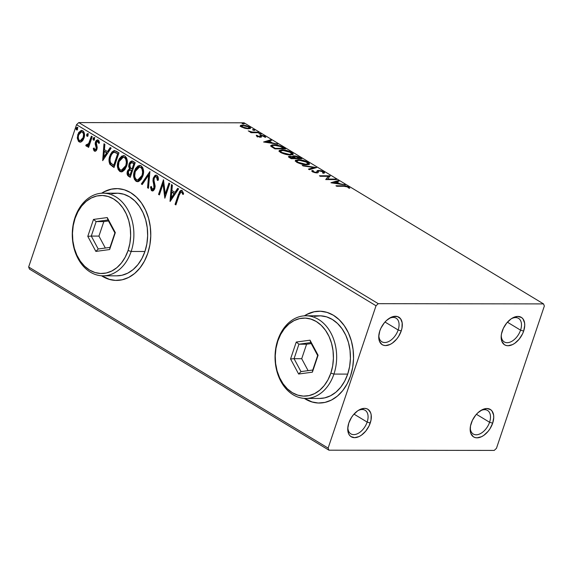 <?xml version="1.0" encoding="UTF-8"?>
<svg xmlns="http://www.w3.org/2000/svg" width="573" height="573" viewBox="0 0 573 573"><rect width="100%" height="100%" fill="white"/><g stroke="black" fill="none" stroke-linecap="round" stroke-linejoin="round"><path stroke-width="0.86" d="M398.149 329.984A13.773 8.373 121.2 0 0 388.745 318.681A13.773 8.373 -58.8 0 1 396.093 318.187A13.773 8.373 -58.8 0 1 398.149 329.984L384.992 322.033L398.149 329.984A13.773 8.373 -58.8 0 1 381.84 341.759A13.773 8.373 -58.8 0 1 378.86 335.019A13.773 8.373 121.2 0 0 386.718 342.267A13.773 8.373 121.2 0 0 398.149 329.984L401.236 330.929L398.149 329.984M379.813 330.9A16.073 9.77 -58.8 0 1 389.475 318.201A16.073 9.77 -58.8 0 1 401.236 330.929L398.536 336.537L396.695 339.073L392.376 343.105L390.07 344.459L385.593 345.569L383.602 345.283L381.869 344.445L379.469 341.264L378.746 336.509L379.813 330.9L380.981 328.043L384.361 322.764L386.438 320.543L390.987 317.378L393.271 316.547L397.454 316.547L400.577 318.746L402.174 322.792L401.995 328.071L401.236 330.929A16.073 9.77 -58.8 0 1 387.52 345.354A16.073 9.77 -58.8 0 1 378.774 335.893A16.073 9.77 -58.8 0 1 379.813 330.9M347.868 427.121A13.773 8.373 121.2 0 0 355.726 434.363A13.773 8.373 121.2 0 0 367.157 422.079L370.244 423.024A16.073 9.77 -58.8 0 1 356.528 437.45A16.073 9.77 -58.8 0 1 347.782 427.988A16.073 9.77 -58.8 0 1 348.821 422.996L351.521 417.395L353.369 414.859L357.681 410.82L359.987 409.473L364.464 408.363L366.462 408.649L368.188 409.48L370.595 412.66L371.182 414.888L371.003 420.167L369.076 425.882L365.703 431.168L361.384 435.201L359.078 436.554L354.601 437.665L350.877 436.547L349.48 435.186L348.47 433.36L347.747 428.604L348.821 422.996A16.073 9.77 -58.8 0 1 358.483 410.297A16.073 9.77 -58.8 0 1 370.244 423.024L367.157 422.079A13.773 8.373 121.2 0 0 357.753 410.777A13.773 8.373 -58.8 0 1 365.101 410.282A13.773 8.373 -58.8 0 1 367.157 422.079L353.999 414.129L367.157 422.079A13.773 8.373 -58.8 0 1 350.848 433.854A13.773 8.373 -58.8 0 1 347.868 427.114M489.571 422.251A13.773 8.373 121.2 0 0 480.167 410.941A13.773 8.373 -58.8 0 1 487.516 410.447A13.773 8.373 -58.8 0 1 489.571 422.251L476.414 414.293L489.571 422.251A13.773 8.373 -58.8 0 1 473.262 434.026A13.773 8.373 -58.8 0 1 470.283 427.286A13.773 8.373 121.2 0 0 478.147 434.527A13.773 8.373 121.2 0 0 489.571 422.251L492.665 423.196L489.571 422.251M471.242 423.168A16.073 9.77 -58.8 0 1 480.897 410.461A16.073 9.77 -58.8 0 1 492.665 423.196L489.958 428.797L488.117 431.333L483.798 435.373L481.492 436.719L477.023 437.829L475.024 437.543L473.298 436.712L470.891 433.532L470.304 431.304L470.483 426.026L472.41 420.303L475.783 415.024L477.861 412.811L482.409 409.638L486.878 408.528L490.603 409.645L491.999 411.006L493.597 415.053L493.733 417.588L492.665 423.196A16.073 9.77 -58.8 0 1 478.942 437.614A16.073 9.77 -58.8 0 1 470.197 428.153A16.073 9.77 -58.8 0 1 471.242 423.168M520.563 330.155A13.773 8.373 121.2 0 0 511.159 318.846A13.773 8.373 -58.8 0 1 518.515 318.352A13.773 8.373 -58.8 0 1 520.563 330.155L507.406 322.198L520.563 330.155A13.773 8.373 -58.8 0 1 504.254 341.931A13.773 8.373 -58.8 0 1 501.275 335.191A13.773 8.373 121.2 0 0 509.139 342.432A13.773 8.373 121.2 0 0 520.563 330.155L523.658 331.101L520.563 330.155M502.235 331.072A16.073 9.77 -58.8 0 1 511.89 318.366A16.073 9.77 -58.8 0 1 523.658 331.101L522.49 333.959L519.109 339.237L514.798 343.277L512.484 344.624L508.015 345.734L506.016 345.447L504.29 344.617L501.884 341.436L501.16 336.673L501.475 333.93L503.402 328.207L506.776 322.928L511.095 318.896L513.401 317.542L517.877 316.432L521.602 317.549L522.991 318.91L524.589 322.957L524.725 325.493L523.658 331.101A16.073 9.77 -58.8 0 1 509.941 345.519A16.073 9.77 -58.8 0 1 501.196 336.057A16.073 9.77 -58.8 0 1 502.235 331.072M311.898 401.866L304.607 398.4A45.919 34.23 -89.9 0 0 319.426 403.041M350.518 375.988A45.919 34.23 90.1 0 1 319.261 403.041A45.919 34.23 90.1 0 1 304.27 398.378L311.59 401.866L318.244 403.02L324.941 402.411L331.416 400.069L337.433 396.072L342.754 390.578L347.166 383.795L350.518 375.988L352.667 367.465L353.534 358.533L353.09 349.551L351.342 340.863L348.37 332.798L344.273 325.672L339.223 319.748L333.407 315.265L327.054 312.392L320.4 311.232L313.703 311.841L307.221 314.19L304.378 315.83A45.919 34.23 90.1 0 1 319.383 311.211A45.919 34.23 90.1 0 1 350.518 375.988M109.128 279.244L101.829 275.785A45.919 34.23 -89.9 0 0 116.656 280.426M147.748 253.373A45.919 34.23 90.1 0 1 116.491 280.426A45.919 34.23 90.1 0 1 101.493 275.763L108.82 279.244L115.474 280.405L122.171 279.796L128.646 277.447L134.662 273.45L139.977 267.956L144.396 261.181L147.748 253.373L149.897 244.843L150.763 235.918L150.312 226.937L148.572 218.249L145.592 210.184L141.502 203.057L136.453 197.133L130.637 192.65L124.284 189.77L117.63 188.617L110.933 189.219L104.451 191.568L101.607 193.216A45.919 34.23 90.1 0 1 116.613 188.596A45.919 34.23 90.1 0 1 147.748 253.373M29.474 269.095L328.952 450.192L494.22 450.421L496.454 448.33L544.35 305.996L543.526 303.905L378.259 303.676L78.78 122.579L244.048 122.808L543.526 303.905L378.259 303.676L376.024 305.767L328.128 448.1L28.65 267.004L76.546 124.67L376.024 305.767L328.128 448.1L328.952 450.192L494.22 450.421L496.454 448.33L544.35 305.996L543.526 303.905L244.048 122.808L78.78 122.579L76.546 124.67L28.65 267.004L29.474 269.095L28.65 267.004L328.128 448.1L328.952 450.192L29.474 269.095M81.896 141.402L83.135 139.97L84.267 137.119L84.467 134.01L83.945 132.055L82.763 130.723L81.244 130.415L78.644 132.592L77.291 137.577L78.401 141.28L79.754 142.097L81.23 141.853L83.995 138.1C85.033 135.07 84.625 132.614 82.763 130.723L81.631 130.379L77.835 134.376L77.369 138.673L79.038 141.81L80.156 142.14L81.896 141.402M87.046 146.258L86.258 146.172L88.922 145.291L88.392 146.867L88.922 145.291L88.306 145.291L87.776 146.867L88.622 147.376L92.224 136.668L91.379 136.159L88.622 143.687L87.719 144.79L86.981 145.005L86.523 144.525L85.742 145.42L86.81 146.301L88.306 145.291L87.776 146.867L88.622 147.376L92.224 136.668L91.379 136.159L88.801 143.357L85.742 145.42L86.724 146.308M95.297 151.222L94.373 151.086L95.913 150.885L97.145 148.357L96.157 143.708L96.422 142.276L97.668 141.366L98.685 143.286L99.494 142.591L98.742 140.521L97.396 139.912L95.906 141.101L95.218 143.006L96.164 147.476L95.963 149.03L94.96 149.811L94.072 147.963L93.27 148.579L93.929 150.642L94.989 151.086L93.879 148.579L93.27 148.579L94.373 151.086L94.989 151.272M116.419 151.301L113.862 150.692L112 151.952L110.317 154.653L109.128 158.886L109.042 161.328L109.823 164.172L114.027 167.488L118.962 152.841L114.392 150.62L109.837 155.913C108.698 158.843 108.734 161.672 109.952 164.387L114.027 167.488L118.962 152.841L116.419 151.301M135.199 162.653L132.728 161.185L131.504 161.049L130.128 161.951L129.04 163.935L128.696 166.442L129.498 168.727L127.779 170.374L127.07 173.483L127.743 175.56L130.264 177.308L135.199 162.653L131.912 160.999L129.04 163.935L129.498 168.727L127.428 171.22C126.669 173.54 127.099 175.259 128.724 176.377L130.264 177.308L135.199 162.653M149.897 171.542L141.323 183.997L142.24 184.549L148.636 175.037L147.548 187.758L148.464 188.309L149.897 171.542L141.323 183.997L142.24 184.549L148.636 175.037L147.548 187.758L148.464 188.309L149.897 171.542M168.935 183.059L165.26 193.961L163.47 179.757L158.542 194.405L159.38 194.913L163.061 183.99L164.838 198.215L169.773 183.568L168.935 183.059L165.26 193.961L163.47 179.757L158.542 194.405L159.38 194.913L163.061 183.99L164.838 198.215L169.773 183.568L168.935 183.059M179.177 195.157L180.968 192.019L181.885 192.313L182.801 194.383L183.604 193.516L182.114 190.573L180.81 190.422L179.7 191.389L175.059 204.396L175.897 204.905L179.177 195.157C179.528 193.208 180.345 192.184 181.62 192.084L182.801 194.383L183.604 193.516L182.114 190.573L181.304 190.329L178.389 194.498L175.059 204.396L175.897 204.905L179.177 195.157M170.16 201.431L178.59 188.897L177.673 188.345L174.973 192.363L171.907 190.508L172.366 185.136L171.449 184.578L170.016 201.345L178.59 188.897L177.673 188.345L174.973 192.363L171.907 190.508L172.366 185.136L171.449 184.578L170.16 201.431M156.945 175.359L155.835 175.13L154.774 175.653L153.199 178.275L152.97 180.86L154.158 186.676L153.664 188.653L152.346 189.291L151.773 188.732L151.394 186.469L150.434 186.97L151.358 190.444L152.174 190.909L153.571 190.48L154.581 189.069L155.14 186.633L153.958 180.466L154.309 178.024L155.09 177.014L156.329 176.806L157.031 177.537L157.389 180.373L158.32 180.044L157.983 176.749L156.945 175.359L156.1 175.109L153.306 177.931L153.944 188.037L152.225 189.226L151.394 186.469L150.434 186.97L151.702 190.723L152.411 190.938L154.803 188.488L155.125 185.996L153.929 180.058L154.137 178.454C154.631 177.057 155.419 176.534 156.501 176.899L157.389 180.373L158.32 180.044C158.556 178.031 158.098 176.47 156.945 175.359M142.835 176.011L143.572 171.828L142.792 167.688L140.686 165.576L138.05 165.883L135.522 168.526L134.197 171.678L133.645 175.231L134.433 179.406L136.575 181.519L138.781 181.39L141.101 179.406L142.835 176.011C144.274 171.864 143.73 168.469 141.187 165.826L139.712 165.389L134.411 171.005C132.929 175.195 133.488 178.618 136.073 181.269L137.484 181.677L142.835 176.011M126.59 166.191L127.335 162.009L126.554 157.869L124.448 155.756L121.813 156.064L119.277 158.707L117.959 161.858L117.408 165.411L118.196 169.594L120.079 171.592L122.543 171.578L124.864 169.594L126.59 166.191C128.037 162.044 127.485 158.649 124.95 156.006L123.474 155.57L118.174 161.185C116.691 165.382 117.25 168.799 119.836 171.449L121.247 171.857L126.59 166.191M102.689 160.633L111.119 148.099L110.202 147.548L107.502 151.559L104.436 149.711L104.895 144.332L103.978 143.78L102.689 160.633L111.119 148.099L110.202 147.548L107.502 151.559L104.436 149.711L104.895 144.332L103.978 143.78L102.689 160.633M94.244 137.67L93.134 138.465L93.75 138.465L94.036 140.113L93.75 138.465L93.134 138.465L93.42 140.106L93.951 140.113L93.42 140.106L94.538 139.311L94.395 137.792L93.578 137.764L93.077 138.68L93.163 139.812L93.764 140.177L94.538 139.311L93.993 137.592L94.609 137.592M87.805 133.774L86.695 134.569L87.311 134.569L87.597 136.216L87.311 134.569L86.695 134.569L86.981 136.216L87.511 136.216L86.981 136.216L88.099 135.414L87.956 133.896L87.139 133.874L86.638 134.791L86.724 135.916L87.325 136.288L88.099 135.414L87.554 133.702L88.17 133.702M77.305 127.428L76.195 128.223L76.811 128.223L77.097 129.87L76.811 128.223L76.195 128.223L76.488 129.863L77.018 129.87L76.488 129.863L77.599 129.068L77.455 127.55L76.646 127.521L76.137 128.438L76.223 129.57L76.825 129.935L77.599 129.068L77.054 127.349L77.67 127.349M240.438 125.573L241.412 126.941L245.975 128.538L250.1 128.603L250.494 127.772L249.685 127.056L245.81 125.537L241.14 125.201L240.374 125.695L240.818 126.533L244.499 128.187L248.56 128.81L250.573 128.187L249.513 126.948L242.4 125.086L240.366 125.716M258.896 132.707L258.058 132.198L251.583 131.976L248.259 130.916L251.382 132.191L250.229 132.191L251.067 132.7L258.896 132.707L258.058 132.198L252.607 132.112L248.259 130.916L251.382 132.191L250.229 132.191L251.067 132.7L258.896 132.707M259.719 136.89L259.755 136.245L260.686 136.08L260.973 135.242L260.035 135.407L259.827 137.155L260.035 136.56L259.383 137.105L259.526 136.675L257.657 136.188L257.521 136.596L257.406 135.536L256.246 135.235L257.313 136.51L260.959 137.148L261.453 136.904L261.302 135.873L262.09 135.765L265.671 137.362L264.554 136.073L261.388 135.257L260.035 135.407L260.07 136.51L259.526 136.675L256.246 135.235L256.747 136.216L260.4 137.183L261.338 137.026L261.302 135.873L261.854 135.751L265.757 137.226M283.091 147.34L280.233 145.95L276.351 145.005L272.325 144.876L270.785 145.578L271.466 146.667L274.918 148.858L285.633 148.873L283.091 147.34L282.912 147.891L283.091 147.34C279.789 145.578 276.659 144.733 273.693 144.804L270.793 145.556L271.05 146.287L274.918 148.858L285.633 148.873L283.091 147.34M301.871 158.692L298.726 156.873L295.31 155.906L293.004 155.963L293.054 156.852L290.088 156.236L288.427 156.601L291.156 158.678L301.871 158.692L299.686 157.374L294.071 155.813L292.731 156.207L293.054 156.852L289.752 156.228L288.427 156.601L291.156 158.678L301.871 158.692M316.568 167.581L302.215 165.368L303.131 165.919L313.911 167.538L308.439 169.128L309.356 169.687L316.568 167.581L302.215 165.368L303.131 165.919L313.911 167.538L308.439 169.128L309.356 169.687L316.568 167.581M335.606 179.091L327.634 179.084L330.141 175.796L319.433 175.775L320.271 176.283L328.265 176.298L325.729 179.585L336.444 179.6L335.606 179.091L335.434 179.6L335.606 179.091L327.634 179.084L330.141 175.796L319.433 175.775L320.271 176.283L328.265 176.298L325.729 179.585L336.444 179.6L335.606 179.091M343.915 186.282L347.338 186.748L348.513 187.973L349.759 188.238L348.936 186.991L345.777 185.91L335.95 185.767L336.788 186.275L343.915 186.282L347.847 186.991L348.513 187.973L349.759 188.238L348.936 186.991L343.184 185.774L335.95 185.767L336.788 186.275L343.915 186.282M331.051 182.801L345.261 184.936L339.796 183.697L336.723 181.842L339.037 181.168L338.12 180.617L330.915 182.723L345.261 184.936L339.796 183.697L336.723 181.842L339.037 181.168L338.12 180.617L331.051 182.801M322.656 172.838L323.487 172.609L323.766 171.771L318.559 170.374L318.28 171.212L316.919 171.535L318.28 171.212L318.559 170.374L316.919 171.463L316.618 172.896L316.89 172.093L315.866 172.831L316.017 172.394L313.56 171.728L313.402 172.187L313.467 170.847L312.156 170.446L311.877 171.263L312.156 170.446L312.45 171.721L316.898 172.903L318.101 172.645L318.609 171.048L319.383 170.883L322.728 171.807L322.656 172.838L323.881 173.254L324.562 172.738L323.766 171.771L321.066 170.725L317.413 170.561L316.353 172.38L313.825 171.879L313.123 171.291L313.467 170.847L312.156 170.446L311.755 170.933L312.12 171.499L314.77 172.616L317.299 172.888L318.151 172.595L318.609 171.048L320.243 170.955L322.728 171.807L323.165 172.459L322.656 172.838L323.881 173.254L324.554 172.53L323.766 171.771L323.487 172.609L324.139 173.132M306.641 164.78L308.897 164.451L309.327 163.362L305.602 161.12L299.206 159.738L295.496 160.311L295.467 161.135L297.065 162.417L303.454 164.48L306.641 164.78L309.42 163.942L308.009 162.245C304.471 160.519 301.19 159.674 298.189 159.702L295.367 160.533L296.814 162.266C300.367 163.978 303.647 164.816 306.641 164.78M290.404 154.961L292.66 154.631L293.089 153.543L289.365 151.301L282.969 149.918L279.259 150.491L279.23 151.315L280.827 152.597L287.216 154.667L290.404 154.961L293.183 154.123L291.772 152.425C288.226 150.699 284.953 149.854 281.952 149.882L279.13 150.713L280.577 152.447C284.129 154.158 287.41 154.997 290.404 154.961M263.58 142.004L277.79 144.138L272.325 142.899L269.253 141.044L271.566 140.371L270.649 139.819L263.58 142.004L277.79 144.138L272.325 142.899L269.253 141.044L271.566 140.371L270.649 139.819L263.58 142.004M260.801 134.318L261.209 134.075L260.608 133.71L258.982 133.573L260.45 134.29L260.994 133.896L259.397 133.466L259.204 133.889L260.801 134.318L260.994 133.896M254.362 130.422L254.77 130.178L254.168 129.813L252.543 129.677L254.011 130.4L254.555 129.999L252.958 129.577L252.765 129.999L254.362 130.422L254.555 129.999M243.862 124.076L244.27 123.832L243.668 123.467L242.042 123.331L243.511 124.047L244.055 123.653L242.465 123.224L242.272 123.646L243.862 124.076L244.055 123.653M116.777 188.596A45.919 34.23 -89.9 0 0 101.944 193.194L104.759 191.568L111.241 189.226M319.548 311.211A45.919 34.23 -89.9 0 0 304.714 315.816L307.529 314.19L314.011 311.841M343.012 186.282L343.184 185.774L343.012 186.282M348.441 187.7L348.936 186.991L349.029 188.08M349.158 188.195L348.327 187.643M332.476 183.016L337.841 181.455L338.12 180.617L337.912 181.498L332.476 183.016M336.544 182.393L336.723 181.842L336.544 182.393M339.66 184.098L339.796 183.697L339.66 184.098M344.215 184.778L344.344 184.384L344.215 184.778M333.565 182.766L335.986 182.056L338.335 183.482L338.199 183.876L338.335 183.482L333.565 182.766L333.436 183.159L335.986 182.056L338.335 183.482L333.565 182.766M325.894 179.585L328.265 176.298L325.894 179.585M328.15 176.627L329.719 176.627L328.15 176.627M329.955 176.355L330.141 175.796L329.955 176.355M327.462 179.593L327.634 179.084L327.462 179.593M318.101 172.645L318.609 171.048M318.33 171.886L318.065 172.265M312.156 170.446L311.769 170.876M311.905 171.298L312.994 171.628L311.905 171.298M313.56 171.728L313.467 170.847M316.976 171.041L316.64 172.623M316.611 172.924L316.64 172.301M324.146 173.139L322.907 172.294M309.284 169.644L313.632 168.376L313.911 167.538L313.632 168.376L309.284 169.644M313.76 167.975L314.72 168.118L313.76 167.975M295.396 160.992L297.007 160.569L295.217 161.149M297.996 160.268L298.189 159.702L297.996 160.268M307.787 162.904L308.009 162.245L307.787 162.904M308.03 163.269L309.105 164.329M309.162 164.652L307.959 163.226M297.437 160.547L296.993 160.569M296.212 160.676L295.611 160.87M296.57 162.188L296.506 161.643M297.874 162.245L296.771 160.863L299.027 160.211L306.942 162.259L308.038 163.606L305.796 164.272L305.638 164.745L305.796 164.272L297.874 162.245L297.709 162.746L297.874 162.245L296.771 161.156L297.029 160.555L300.753 160.325L305.531 161.565L308.059 163.506L307.135 164.165L304.07 164.165L297.874 162.245M296.771 160.863L296.52 162.08M307.508 164.752L308.038 163.606M288.713 157.124L289.472 157.066L289.752 156.228L289.773 157.074M292.946 156.73L293.784 156.651L294.071 155.813L293.999 156.651M299.5 157.926L299.686 157.374L299.5 157.926M299.837 158.47L300.202 158.692L299.837 158.47M294.071 156.658L292.867 156.751M289.802 157.074L288.591 157.152M295.238 158.757L294.586 158.356M291.413 158.177L290.547 157.647L290.361 158.198L290.547 157.647L289.816 156.945L290.611 156.737L294.851 158.177L294.68 158.685L294.851 158.177L291.413 158.177L291.249 158.678L291.413 158.177L289.816 157.009L290.611 156.737L294.851 158.177L291.413 158.177M294.314 157.117L294.372 156.365L296.972 156.665L299.93 158.184L299.758 158.692L299.93 158.184L295.947 158.177L294.314 157.117L294.909 156.322L299.93 158.184L295.947 158.177L295.775 158.685L295.525 157.926L295.267 158.685L295.525 157.926L294.314 157.117L294.107 157.733L294.013 156.594L293.727 157.525M294.751 158.456L295.116 158.685M279.158 151.172L280.77 150.749L278.972 151.329M281.758 150.448L281.952 149.882L281.758 150.448M291.55 153.084L291.772 152.425L291.55 153.084M291.793 153.449L292.867 154.509M292.925 154.832L291.721 153.406M281.2 150.728L280.756 150.749M279.975 150.857L279.373 151.05M280.333 152.368L280.269 151.824M281.637 152.425L280.534 151.043L282.79 150.391L290.704 152.439L291.8 153.786L289.558 154.452L289.401 154.925L289.558 154.452L281.637 152.425L281.472 152.927L281.637 152.425L280.534 151.336L280.791 150.735L284.516 150.506L289.293 151.745L291.822 153.686L290.898 154.345L287.832 154.345L281.637 152.425M280.534 151.043L280.283 152.26M291.27 154.932L291.8 153.786M283.599 148.651L283.957 148.873L283.599 148.651M270.864 146.029L272.419 145.678M273.507 145.363L273.693 144.804L273.507 145.363M272.698 145.657L270.678 146.151M271.989 147.075L271.974 146.681M272.512 146.559L272.254 145.843L273.027 145.435L277.131 145.549L280.455 146.538L283.692 148.364L275.176 148.357L272.512 146.559C271.946 145.664 272.619 145.248 274.531 145.313L280.269 146.459L283.692 148.364L283.52 148.873L283.692 148.364L275.176 148.357L275.004 148.858L275.176 148.357L274.625 148.02L274.438 148.572L274.625 148.02L272.512 146.559L272.282 147.24L272.232 145.9L271.967 147.032M265.005 142.219L270.37 140.657L270.649 139.819L270.442 140.7L265.005 142.219M269.074 141.595L269.253 141.044L269.074 141.595M272.189 143.293L272.325 142.899L272.189 143.293M276.745 143.981L276.881 143.579L276.745 143.981M266.094 141.968L268.515 141.259L270.864 142.677L270.735 143.078L270.864 142.677L266.094 141.968L265.965 142.362L268.515 141.259L270.864 142.677L266.094 141.968M257.657 136.188L257.406 135.536M257.084 136.431L257.377 137.026M260.035 135.407L260.035 136.56M265.671 137.362L265.005 136.317L264.726 137.133L265.005 136.317L260.973 135.242L260.686 136.08L261.209 136.102M264.139 136.374L264.461 137.069M261.338 137.026L261.302 135.873M261.023 136.711L261.109 137.248M261.575 136.145L259.92 136.173M259.397 133.466L259.204 133.889M251.21 132.7L251.382 132.191L251.21 132.7M249.334 131.64L249.491 131.16L249.334 131.64M252.406 132.7L252.607 132.112L252.406 132.7M255.25 132.7L255.422 132.198L255.25 132.7M257.886 132.707L258.058 132.198L257.886 132.707M252.958 129.577L252.765 129.999M240.151 126.411L242.121 125.924M242.2 125.695L242.4 125.086L242.2 125.695M249.284 127.629L249.513 126.948L249.284 127.629M249.026 128.631L249.298 127.858L247.729 128.302L242.372 126.941L242.229 127.378L241.67 126.067L243.253 125.594L248.553 126.948L250.186 128.567M250.215 128.603L249.226 127.786M241.77 125.91L244.406 125.666L247.951 126.633L249.305 127.8L247.572 128.767L247.729 128.302L242.658 127.106L241.77 125.91L240.424 126.189M241.491 126.748L242.05 126.504M241.391 126.905L241.67 126.067M242.465 123.224L242.272 123.646M376.024 305.767L76.546 124.67L78.78 122.579L378.259 303.676L376.024 305.767M179.242 193.803L175.675 204.396L176.004 204.597L175.059 204.396L175.675 204.396L178.998 194.505L178.389 194.498L178.998 194.505L181.612 190.365M183.41 194.383L182.708 192.628L181.62 192.084M181.584 192.019L182.493 192.313L183.26 193.932M182.085 190.336L180.739 190.873L179.492 193.122M170.69 200.643L172.036 184.929L170.69 200.643M175.589 192.363L174.973 192.363L175.589 192.363L178.11 188.61L175.589 192.363M171.893 197.857L174.722 193.645L172.373 192.227L174.722 193.645L174.106 193.645L174.722 193.645L171.893 197.857L171.284 197.857L171.757 192.227L174.106 193.645L171.284 197.857L171.893 197.857M165.174 197.219L163.67 183.99L163.061 183.99L163.67 183.99L165.174 197.219M159.487 194.605L158.542 194.405L159.151 194.405L163.756 180.724L159.151 194.405L159.487 194.605M165.876 193.961L165.26 193.961L165.876 193.961L169.443 183.367L165.876 193.961M156.4 176.735L157.639 177.537L158.005 180.373L157.109 176.899L156.501 176.899M152.733 190.902L151.702 190.723L152.318 190.723L151.043 186.97L150.434 186.97L151.408 186.777L151.301 189.119L152.783 190.909M153.263 189.362L152.225 189.226M152.833 189.226L154.56 188.037L153.944 188.037L154.56 188.037L154.689 185.838L154.073 185.838L154.689 185.838L154.144 183.754L153.528 183.754L154.144 183.754L153.915 177.931L153.306 177.931L153.915 177.931L156.408 175.137M156.443 175.13L154.524 176.642L153.607 179.363M153.564 180.108L154.767 186.956L154.273 188.653L153.356 189.355M148.493 187.958L147.548 187.758L148.163 187.758L149.245 175.037L148.636 175.037L149.245 175.037L148.493 187.958M142.412 184.284L141.323 183.997L141.939 183.997L149.832 172.251L141.939 183.997L142.412 184.284M137.792 181.662L136.682 181.269C134.096 178.618 133.545 175.202 135.02 171.005L134.411 171.005L135.02 171.005L140.013 165.411M135.758 180.495L138.15 181.677M139.697 165.461L139.325 165.568M138.659 165.883L136.868 167.466L135.257 170.353L134.361 173.777L134.333 176.699M134.583 178.096L135.314 179.886M140.056 167.001L141.517 167.481L142.598 168.849L143.15 171.019L142.913 174.436L141.71 177.508L140.449 179.098L138.852 179.994L137.563 179.943M137.635 180.065L138.243 180.065L142.598 175.51L141.989 175.51L142.598 175.51C143.766 172.201 143.336 169.479 141.323 167.352L140.714 167.345C142.727 169.479 143.15 172.201 141.989 175.51L137.635 180.065L136.539 179.743C134.512 177.587 134.082 174.844 135.249 171.513L139.483 167.001L141.323 167.352L139.483 167.001M127.758 174.249L128.352 175.56L130.372 177L128.724 176.377L129.333 176.377C127.707 175.259 127.278 173.54 128.037 171.227L127.428 171.22L128.037 171.227L130.114 168.727L129.498 168.727L130.114 168.727L129.648 163.935L129.04 163.935L129.648 163.935L132.22 161.027M132.427 160.999L130.744 161.951L129.785 163.563L129.312 166.442L130.114 168.727L128.395 170.382L127.686 173.49M131.253 161.479L130.744 161.951M129.562 167.674L129.813 168.226M132.191 162.617L132.642 162.675M133.502 163.069L134.462 163.649L133.502 163.069L134.462 163.649L132.628 169.099L132.019 169.099L130.315 167.86L129.878 164.444L131.661 162.61L133.502 163.069L131.661 162.61M130.458 169.93L132.127 170.604L130.544 175.295L129.935 175.295L129.061 174.772L128.273 171.707L129.942 169.923L131.697 170.346L129.942 169.923M131.081 170.346L132.127 170.604L131.081 170.346L131.511 170.604L129.935 175.295L130.544 175.295L132.127 170.604L131.511 170.604L129.935 175.295L128.252 173.927L128.151 172.136L129.434 170.066L131.081 170.346M133.853 163.649L132.019 169.099L132.628 169.099L134.462 163.649L133.853 163.649L132.019 169.099L129.885 167.137L129.878 164.444L131.575 162.617L133.853 163.649M121.555 171.843L120.445 171.456C117.859 168.799 117.307 165.382 118.783 161.185L118.174 161.185L118.783 161.185L123.775 155.591M119.521 170.675L121.913 171.857M123.46 155.641L123.088 155.749M122.421 156.064L120.624 157.647L119.019 160.533L118.124 163.957L118.095 166.879M118.346 168.276L119.077 170.066M123.818 157.181L125.279 157.661L126.361 159.029L126.912 161.199L126.676 164.616L125.473 167.688L124.212 169.286L122.615 170.174L121.326 170.124M121.397 170.245L122.006 170.245L126.361 165.69L125.752 165.69L126.361 165.69C127.528 162.381 127.099 159.659 125.086 157.532L124.477 157.532C126.49 159.659 126.912 162.381 125.752 165.69L121.397 170.245L120.301 169.923C118.274 167.767 117.845 165.024 119.012 161.693L123.245 157.181L125.086 157.532L123.245 157.181M114.392 150.62L115.001 150.62L113.031 151.53L111.205 154.058L109.629 160.218L110.568 164.394L114.134 167.18L112.372 166.492L112.988 166.492L109.952 164.387L110.568 164.394C109.35 161.672 109.307 158.843 110.446 155.913L109.837 155.913L110.446 155.913L114.707 150.642M114.951 152.303L118.224 153.836L114.306 165.482L118.224 153.836L117.615 153.829L113.69 165.475L114.306 165.482L110.861 163.269C109.801 161.106 109.737 158.828 110.675 156.429C111.341 154.073 112.559 152.697 114.335 152.303L116.713 153.285L114.951 152.303M116.713 153.285L118.224 153.836L116.713 153.285L117.615 153.829L113.69 165.475L110.46 162.546L110.016 159.924L110.417 157.267L111.599 154.352L113.282 152.576L114.65 152.332L116.713 153.285M103.219 159.838L104.565 144.131L103.219 159.838M108.118 151.566L107.502 151.559L108.118 151.566L110.639 147.805L108.118 151.566M104.422 157.059L107.251 152.848L104.902 151.43L107.251 152.848L106.635 152.848L107.251 152.848L104.422 157.059L103.813 157.059L104.293 151.43L106.635 152.848L103.813 157.059L104.422 157.059M95.476 149.782L96.672 148.787L94.767 149.739L94.072 147.963L93.27 148.579L94.13 148.386L94.23 150.011L95.369 151.243M95.376 149.739L94.767 149.739M96.185 147.691L96.063 148.787L96.672 148.787L96.801 147.698L96.185 147.691L96.801 147.698L96.328 146.086L95.72 146.079L96.185 147.691M95.161 143.938L95.72 146.079L96.328 146.086L95.777 143.938L95.161 143.938L95.777 143.938L96.056 142.118L95.447 142.118L95.161 143.938M99.294 143.293L98.52 141.467L97.911 141.467L98.685 143.286L99.494 142.591L98.255 140.091L97.596 139.891M98.255 140.091C96.952 139.712 96.013 140.385 95.447 142.118L96.056 142.118L97.897 139.934M94.373 151.086C95.562 151.437 96.407 150.821 96.923 149.245L97.209 147.433L96.3 142.57L97.911 141.467M97.79 141.438L98.406 141.409M98.52 141.467L99.258 143.021M98.004 139.912L96.823 140.679L95.927 142.555L95.834 144.503L96.808 147.977L96.457 149.252L95.576 149.818M96.823 140.679L96.264 141.588M93.42 140.106L94.294 140.184M94.516 137.599L93.75 138.465L94.86 137.67M93.65 139.375L93.771 139.812M86.258 146.172L86.867 146.172L86.351 145.42L85.742 145.42L86.795 144.912L86.351 145.42L87.139 146.287M87.447 144.94L89.417 143.357L88.328 144.79L86.838 144.94M89.417 143.357L88.801 143.357L89.417 143.357L90.785 139.762L90.169 139.762L90.785 139.762L91.895 136.467L89.417 143.357M86.981 136.216L87.855 136.295M88.077 133.71L87.311 134.569L88.421 133.774M87.211 135.486L87.332 135.916M80.464 142.118L79.038 141.81L79.647 141.81L77.978 138.673L77.369 138.673L77.978 138.673L78.444 134.376L77.835 134.376L78.444 134.376L81.925 130.408M79.01 141.273L80.736 142.14M81.087 130.708L79.26 132.592L78.15 135.407L77.928 138.129L78.558 140.629M81.796 131.854L82.935 132.041L83.801 133.065L84.116 136.095L83.164 138.938L81.244 140.657M80.234 140.714L80.85 140.714L83.765 137.584L83.157 137.584L83.765 137.584C84.568 135.343 84.295 133.495 82.935 132.041L82.326 132.041C83.679 133.495 83.959 135.343 83.157 137.584L80.234 140.714L79.482 140.492C78.143 138.995 77.878 137.126 78.673 134.877L81.538 131.811L82.935 132.041L81.538 131.811M76.488 129.863L77.362 129.942M77.577 127.356L76.811 128.223L77.921 127.428M76.71 129.133L76.832 129.57M171.757 192.227L174.106 193.645L171.284 197.857L171.757 192.227M135.249 171.513L136.732 168.655L138.645 167.158L140.507 167.237L141.982 168.849L142.591 172.165L142.154 174.98L140.514 178.368L138.745 179.822L136.739 179.858L135.271 178.217L134.691 176.04L135.249 171.513M119.012 161.693L120.495 158.836L122.407 157.339L124.269 157.417L125.745 159.029L126.354 162.345L125.917 165.16L124.277 168.548L122.507 170.002L120.502 170.038L119.034 168.398L118.453 166.22L119.012 161.693M104.293 151.43L106.635 152.848L103.813 157.059L104.293 151.43M78.673 134.877L80.628 132.077L82.054 131.905L83.185 133.065L83.551 134.533L83.157 137.584L81.982 139.726L80.628 140.657L79.482 140.492L78.63 139.447L78.25 137.162L78.673 134.877M305.803 398.436L319.569 398.45A41.328 30.806 -89.9 0 0 347.704 374.105L333.93 374.083A41.328 30.806 90.1 0 1 305.803 398.436A41.328 30.806 90.1 0 1 277.776 340.133L277.812 341.071A39.028 29.094 90.1 0 1 316.303 321.525A39.028 29.094 90.1 0 1 330.843 373.138L333.93 374.083A41.328 30.806 -89.9 0 0 318.538 319.433A41.328 30.806 -89.9 0 0 277.776 340.133A41.328 30.806 90.1 0 1 305.91 315.787A41.328 30.806 90.1 0 1 333.93 374.083L347.704 374.105A41.328 30.806 -89.9 0 0 319.684 315.802L305.91 315.787M277.812 341.071L275.985 348.32L275.248 355.912L275.627 363.54L277.11 370.932L279.638 377.786L283.112 383.846L287.41 388.874L292.352 392.691L297.752 395.134L303.411 396.115L309.098 395.599L314.606 393.608L319.72 390.206L324.239 385.536L327.992 379.777L330.843 373.138L332.669 365.889L333.407 358.304L333.028 350.669L331.545 343.284L329.017 336.43L325.536 330.37L321.245 325.335L316.303 321.525L310.895 319.082L305.244 318.094L299.55 318.609L294.042 320.608L288.928 324.003L284.409 328.673L280.655 334.439L277.812 341.071L277.776 340.133A41.328 30.806 -89.9 0 0 293.175 394.783A41.328 30.806 -89.9 0 0 333.93 374.083L330.843 373.138A39.028 29.094 90.1 0 1 292.352 392.691A39.028 29.094 90.1 0 1 277.812 341.071M290.561 358.963L296.255 342.045L310.022 340.19L318.094 355.253L312.4 372.171L298.633 374.026L290.561 358.963L298.633 374.026L312.4 372.171L312.772 370.022L300.975 371.612L294.056 358.698L301.706 358.712L308.102 370.645L301.706 358.712L294.056 358.698L298.934 344.201L306.591 344.208L301.706 358.712L306.591 344.208L298.934 344.201L310.738 342.604L317.657 355.518L312.772 370.022L300.975 371.612L298.633 374.026L300.975 371.612L294.056 358.698L290.561 358.963L294.056 358.698L298.934 344.201L296.255 342.045L290.561 358.963M319.498 398.45L324.683 397.884L330.514 395.771L335.928 392.176L340.713 387.233L344.688 381.131L347.704 374.105L349.637 366.426L350.418 358.397L350.017 350.311L348.448 342.489L345.77 335.234L342.088 328.816L337.54 323.487L332.304 319.455L326.589 316.862L320.601 315.823L314.57 316.368M311.254 343.578L306.591 344.208L311.254 343.578M312.772 370.022L312.4 372.171L318.094 355.253L312.772 370.022M317.657 355.518L318.094 355.253L310.022 340.19L310.738 342.604L317.657 355.518M310.738 342.604L310.022 340.19L296.255 342.045L298.934 344.201L310.738 342.604M103.025 275.814L116.799 275.835A41.328 30.806 -89.9 0 0 144.933 251.49L131.16 251.468A41.328 30.806 90.1 0 1 103.025 275.814A41.328 30.806 90.1 0 1 75.006 217.511L75.042 218.456A39.028 29.094 90.1 0 1 113.526 198.91A39.028 29.094 90.1 0 1 128.073 250.523L131.16 251.468A41.328 30.806 -89.9 0 0 115.76 196.818A41.328 30.806 -89.9 0 0 75.006 217.511A41.328 30.806 90.1 0 1 103.14 193.165A41.328 30.806 90.1 0 1 131.16 251.468L144.933 251.49A41.328 30.806 -89.9 0 0 116.913 193.187L103.14 193.165M75.042 218.456L73.208 225.705L72.477 233.29L72.857 240.925L74.34 248.31L76.868 255.164L80.342 261.224L84.639 266.259L89.581 270.069L94.982 272.519L100.64 273.5L106.327 272.984L111.835 270.986L116.949 267.591L121.469 262.921L125.222 257.155L128.073 250.523L129.899 243.274L130.637 235.689L130.257 228.054L128.775 220.669L126.239 213.815L122.765 207.748L118.475 202.72L113.526 198.91L108.125 196.46L102.467 195.479L96.78 195.995L91.272 197.993L86.158 201.388L81.638 206.058L77.885 211.824L75.042 218.456L75.006 217.511A41.328 30.806 -89.9 0 0 90.405 272.168A41.328 30.806 -89.9 0 0 131.16 251.468L128.073 250.523A39.028 29.094 90.1 0 1 89.581 270.069A39.028 29.094 90.1 0 1 75.042 218.456M87.791 236.348L93.485 219.43L107.251 217.568L115.316 232.631L109.629 249.549L95.863 251.411L87.791 236.348L95.863 251.411L109.629 249.549L110.002 247.4L98.205 248.99L91.286 236.083L98.936 236.09L105.332 248.03L98.936 236.09L91.286 236.083L96.164 221.579L103.82 221.593L98.936 236.09L103.82 221.593L96.164 221.579L107.968 219.989L114.887 232.903L110.002 247.4L98.205 248.99L95.863 251.411L98.205 248.99L91.286 236.083L87.791 236.348L91.286 236.083L96.164 221.579L93.485 219.43L87.791 236.348M116.727 275.835L121.913 275.269L127.743 273.156L133.158 269.561L137.943 264.611L141.918 258.509L144.933 251.49L146.867 243.811L147.648 235.775L147.247 227.696L145.678 219.874L142.999 212.619L139.318 206.201L134.77 200.872L129.534 196.833L123.818 194.247L117.823 193.208L111.799 193.753M108.483 220.963L103.82 221.593L108.483 220.963M110.002 247.4L109.629 249.549L115.316 232.631L110.002 247.4M114.887 232.903L115.316 232.631L107.251 217.568L107.968 219.989L114.887 232.903M107.968 219.989L107.251 217.568L93.485 219.43L96.164 221.579L107.968 219.989M323.179 172.423L322.9 173.261M318.352 171.406L318.072 172.244M313.137 171.198L312.858 172.036M289.816 156.945L289.537 157.783M257.327 135.672L257.048 136.51M260.092 136.474L259.805 137.305M152.411 190.938L153.02 190.938M137.484 181.677L138.1 181.677M121.247 171.857L121.863 171.857"/></g></svg>
